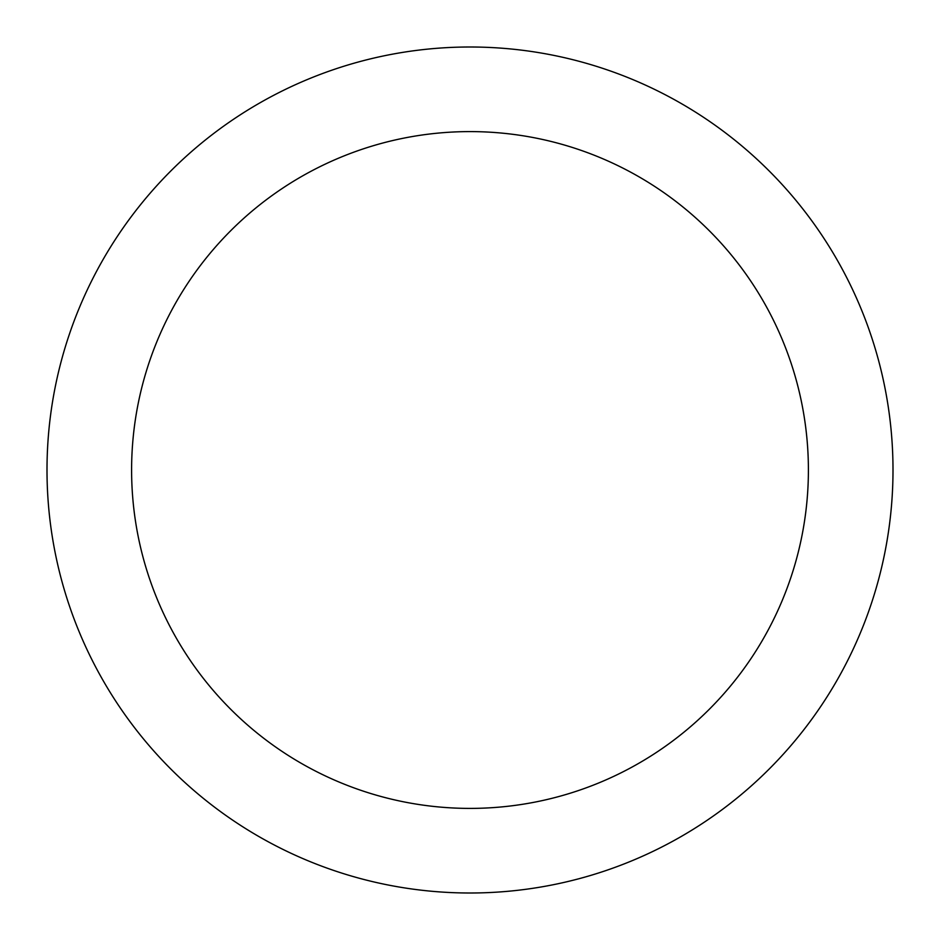 <?xml version="1.0" encoding="UTF-8"?>
<svg xmlns="http://www.w3.org/2000/svg" width="940" height="940" viewBox="0 0 940 940"><rect width="100%" height="100%" fill="white"/><g stroke="black" fill="none" stroke-linecap="round" stroke-linejoin="round"><path stroke-width="1.41" d="M808.4 470A338.4 338.4 0 0 0 470 131.6A338.4 338.4 0 0 0 131.6 470A338.4 338.4 0 0 0 470 808.4A338.4 338.4 0 0 0 808.4 470M893 470A423 423 0 0 0 470 47A423 423 0 0 0 47 470A423 423 0 0 0 470 893A423 423 0 0 0 893 470"/></g></svg>
